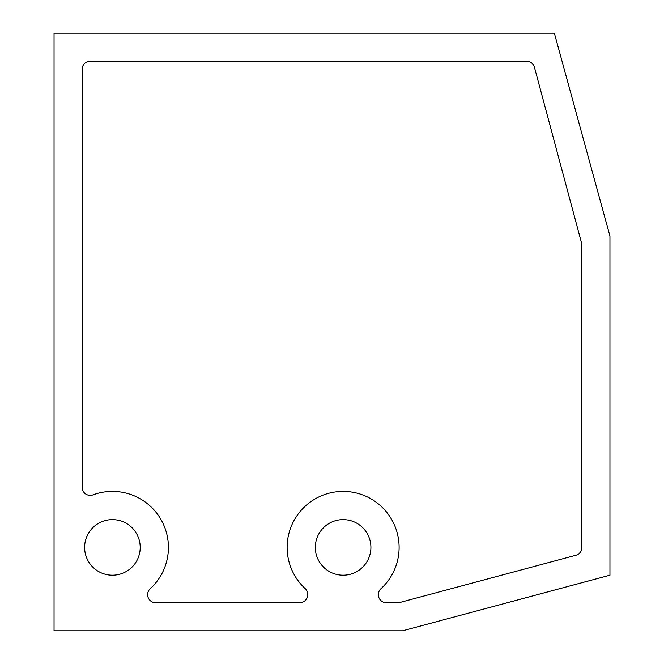 <?xml version="1.0" encoding="UTF-8"?>
<svg xmlns="http://www.w3.org/2000/svg" width="664" height="664" viewBox="0 0 664 664"><rect width="100%" height="100%" fill="white"/><g stroke="black" fill="none" stroke-linecap="round" stroke-linejoin="round"><path stroke-width="1" d="M402.6 630.8L609.95 575.207L609.95 236.11L554.365 33.2L54.05 33.2L54.05 630.8L402.6 630.8M581.88 547.485A8.059 8.059 0 0 1 575.904 555.27L398.906 602.729L386.382 602.729A8.068 8.068 0 0 1 380.945 588.719A56.008 56.008 0 0 0 343.122 491.418A56.008 56.008 0 0 0 305.299 588.719A8.151 8.151 0 0 1 299.854 602.729L155.683 602.729A8.068 8.068 0 0 1 150.238 588.719A56.008 56.008 0 0 0 92.985 494.887A8.068 8.068 0 0 1 82.12 487.326L82.12 69.33A8.068 8.068 0 0 1 90.188 61.271L526.643 61.271A8.059 8.059 0 0 1 534.429 67.247L581.88 244.252L581.88 547.485M84.618 547.41A27.797 27.797 0 0 1 112.415 519.621A27.797 27.797 0 0 1 140.212 547.41A27.797 27.797 0 0 1 112.415 575.207A27.797 27.797 0 0 1 84.618 547.41M315.325 547.41A27.797 27.797 0 0 1 343.122 519.621A27.797 27.797 0 0 1 370.91 547.41A27.797 27.797 0 0 1 343.122 575.207A27.797 27.797 0 0 1 315.325 547.41"/></g></svg>
